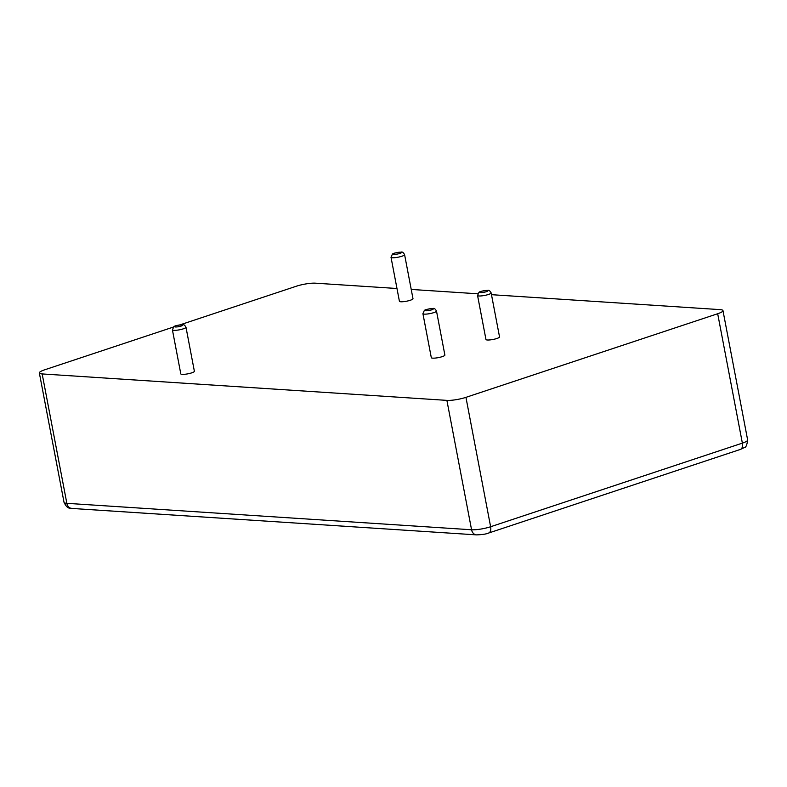 <?xml version="1.0" encoding="UTF-8"?>
<svg xmlns="http://www.w3.org/2000/svg" width="787" height="787" viewBox="0 0 787 787"><rect width="100%" height="100%" fill="white"/><g stroke="black" fill="none" stroke-linecap="round" stroke-linejoin="round"><path stroke-width="1.18" d="M404.587 254.654L412.988 298.676A6.906 1.279 169.2 0 1 406.436 301.234A6.906 1.279 169.2 0 1 399.412 301.264L391.011 257.251A6.906 1.279 169.2 0 0 398.045 257.211A6.906 1.279 169.2 0 0 404.587 254.654C403.347 252.47 402.216 251.624 401.213 252.125C396.087 252.597 393.156 253.257 392.428 254.093L391.011 257.251M173.366 327.067L44.633 369.821A13.822 2.568 -10.8 0 0 39.35 372.949A13.822 2.568 -10.8 0 0 42.164 373.933L446.888 400.376A13.822 2.568 -10.8 0 0 465.943 397.346L717.685 313.738A13.822 2.568 169.2 0 0 722.968 310.609A13.822 2.568 169.2 0 0 720.154 309.625L491.482 294.682M477.748 293.787L411.227 289.439M396.982 288.504L315.43 283.182A13.822 2.568 169.2 0 0 296.374 286.212L180.056 324.844M499.538 336.915A6.906 1.279 169.2 0 1 492.987 339.472A6.906 1.279 169.2 0 1 485.963 339.502L477.561 295.489A6.906 1.279 169.2 0 0 484.585 295.45A6.906 1.279 169.2 0 0 491.137 292.892L499.538 336.915M444.881 355.065A6.906 1.279 169.2 0 1 438.339 357.623A6.906 1.279 169.2 0 1 431.306 357.652L422.914 313.639A6.906 1.279 169.2 0 0 429.938 313.6A6.906 1.279 169.2 0 0 436.49 311.042L444.881 355.065M194.379 371.277A6.906 1.279 169.2 0 1 187.837 373.835A6.906 1.279 169.2 0 1 180.803 373.864L172.412 329.851A6.906 1.279 169.2 0 0 179.436 329.812A6.906 1.279 169.2 0 0 185.988 327.254L194.379 371.277M400.524 252.214A4.142 0.767 169.2 0 1 397.838 253.965A4.142 0.767 169.2 0 1 393.53 253.68A4.142 0.767 169.2 0 1 400.524 252.214M717.685 313.738L742.367 443.13A13.822 2.568 -10.8 0 0 747.65 440.002C746.971 445.068 745.899 447.577 744.453 447.508L740.4 449.416A6.906 3.955 71.6 0 0 742.367 443.13L490.626 526.739A6.906 3.955 71.6 0 1 488.658 533.025L740.4 449.416M465.943 397.346L490.626 526.739A13.822 2.568 -10.8 0 1 471.57 529.769A6.906 5.519 93.7 0 0 476.499 534.875C482.274 534.688 486.327 534.068 488.658 533.025M446.888 400.376L471.57 529.769L66.846 503.326A6.906 5.519 93.7 0 0 71.774 508.432C70.171 507.664 67.662 509.907 64.032 502.342A13.822 2.568 -10.8 0 0 66.846 503.326L42.164 373.933M487.064 290.452A4.142 0.767 169.2 0 1 484.379 292.193A4.142 0.767 169.2 0 1 480.07 291.918A4.142 0.767 169.2 0 1 487.064 290.452M432.417 308.602A4.142 0.767 169.2 0 1 429.732 310.353A4.142 0.767 169.2 0 1 425.423 310.068A4.142 0.767 169.2 0 1 432.417 308.602M181.915 324.815A4.142 0.767 169.2 0 1 179.229 326.566A4.142 0.767 169.2 0 1 174.921 326.28A4.142 0.767 169.2 0 1 181.915 324.815M722.968 310.609L747.65 440.002M39.35 372.949L64.032 502.342M71.774 508.432L476.499 534.875M491.137 292.892C489.888 290.708 488.766 289.862 487.753 290.364C482.628 290.836 479.706 291.495 478.978 292.331L477.561 295.489M436.49 311.042C435.241 308.858 434.109 308.012 433.106 308.514C427.98 308.986 425.049 309.645 424.321 310.481L422.914 313.639M185.988 327.254C184.738 325.07 183.607 324.224 182.604 324.726C177.478 325.198 174.547 325.857 173.819 326.694L172.412 329.851"/></g></svg>
